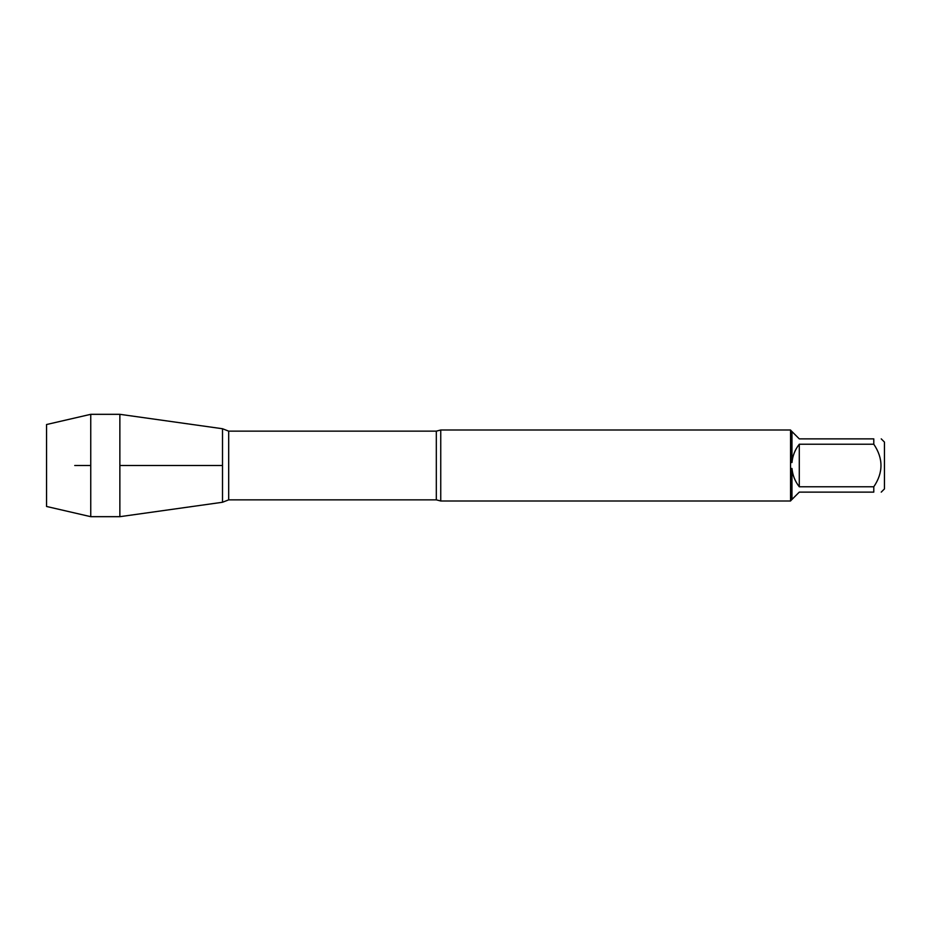 <?xml version="1.0" encoding="UTF-8"?>
<svg xmlns="http://www.w3.org/2000/svg" width="931" height="931" viewBox="0 0 931 931"><rect width="100%" height="100%" fill="white"/><g stroke="black" fill="none" stroke-linecap="round" stroke-linejoin="round"><path stroke-width="1.4" d="M440.747 500.994L436.313 499.854L436.313 431.146L440.747 430.006L440.747 500.994L790.547 500.994M222.509 428.737L222.509 502.263L119.866 516.682L119.866 465.5L222.509 465.5L119.866 465.5L119.866 414.318L222.509 428.737L222.509 502.263L228.689 499.854L228.689 431.146L222.509 428.737M873.79 444.227L799.287 444.227C795.051 449.615 792.618 455.701 791.967 462.521L791.967 431.553L799.287 438.873L873.79 438.873C883.368 438.873 883.368 438.873 873.79 438.873L873.79 444.227C883.368 458.424 883.368 472.599 873.79 486.773L873.79 492.127L799.287 492.127L790.419 500.994M790.547 500.866L790.547 468.537L791.967 468.479C792.618 475.299 795.051 481.385 799.287 486.773L873.79 486.773M791.967 462.521L790.547 462.463L790.547 468.537M790.547 462.463L790.547 430.134L791.967 431.553M881.238 438.873L884.45 442.085L884.45 488.915L881.238 492.127M873.79 492.127C883.368 492.127 883.368 492.127 873.79 492.127M799.287 486.773L799.287 444.227M791.967 499.447L791.967 468.479M90.749 516.682L46.55 506.476L46.55 424.524L90.749 414.318L90.749 516.682L119.866 516.682M74.736 465.5L90.749 465.5M436.313 431.146L228.689 431.146M436.313 499.854L228.689 499.854M440.747 430.006L790.547 430.006M90.749 414.318L119.866 414.318"/></g></svg>
